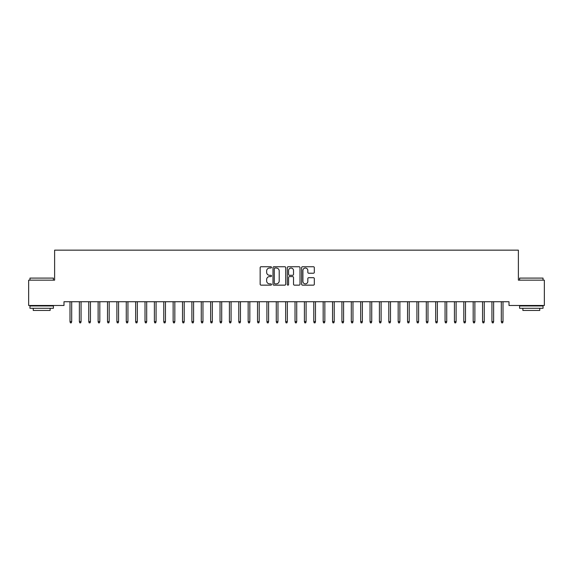 <?xml version="1.0" encoding="UTF-8"?>
<svg xmlns="http://www.w3.org/2000/svg" width="573" height="573" viewBox="0 0 573 573"><rect width="100%" height="100%" fill="white"/><g stroke="black" fill="none" stroke-linecap="round" stroke-linejoin="round"><path stroke-width="0.86" d="M271.502 267.383A0.645 0.645 0 0 0 270.857 266.739L261.073 266.739A0.917 0.917 0 0 0 260.156 267.655L260.156 284.222A0.917 0.917 0 0 0 261.073 285.146L270.857 285.146A0.645 0.645 0 0 0 271.502 284.502A0.645 0.645 0 0 0 270.857 283.857L269.589 283.857A2.944 2.944 0 0 1 266.646 280.913L266.646 279.531A2.944 2.944 0 0 1 269.589 276.587L270.857 276.587A0.645 0.645 0 0 0 271.502 275.942A0.645 0.645 0 0 0 270.857 275.298L269.589 275.298A2.944 2.944 0 0 1 266.646 272.354L266.646 270.972A2.944 2.944 0 0 1 269.589 268.028L270.857 268.028A0.645 0.645 0 0 0 271.502 267.383M313.395 273.228A0.917 0.917 0 0 0 314.319 272.304L314.319 267.655A0.917 0.917 0 0 0 313.395 266.739L302.537 266.739A0.917 0.917 0 0 0 301.62 267.655L301.62 284.222A0.917 0.917 0 0 0 302.537 285.146L313.395 285.146A0.917 0.917 0 0 0 314.319 284.222L314.319 278.614A0.917 0.917 0 0 0 313.395 277.69L308.747 277.69A0.917 0.917 0 0 0 307.83 278.614L307.83 281.393A2.464 2.464 0 0 1 305.366 283.857A2.464 2.464 0 0 1 302.902 281.393L302.902 270.492A2.464 2.464 0 0 1 305.366 268.028A2.464 2.464 0 0 1 307.83 270.492L307.83 272.304A0.917 0.917 0 0 0 308.747 273.228L313.395 273.228M509.003 301.727L63.997 301.727L63.997 305.481L28.65 305.481L28.65 280.161L54.621 280.161L54.621 250.157L518.379 250.157L518.379 280.161L544.35 280.161L544.35 305.481L509.003 305.481L509.003 301.727M285.698 267.655A0.917 0.917 0 0 0 284.774 266.739L273.915 266.739A0.917 0.917 0 0 0 272.992 267.655L272.992 284.222A0.917 0.917 0 0 0 273.915 285.146L284.774 285.146A0.917 0.917 0 0 0 285.698 284.222L285.698 267.655M288.226 266.739L299.085 266.739A0.917 0.917 0 0 1 300.008 267.655L300.008 284.222A0.917 0.917 0 0 1 299.085 285.146L294.436 285.146A0.917 0.917 0 0 1 293.519 284.222L293.519 277.504A0.917 0.917 0 0 0 292.595 276.587L289.515 276.587A0.917 0.917 0 0 0 288.591 277.504L288.591 284.502A0.645 0.645 0 0 1 287.947 285.146A0.645 0.645 0 0 1 287.302 284.502L287.302 267.655A0.917 0.917 0 0 1 288.226 266.739M274.925 268.028A0.645 0.645 0 0 0 274.281 268.673L274.281 283.212A0.645 0.645 0 0 0 274.925 283.857L276.258 283.857A2.944 2.944 0 0 0 279.209 280.913L279.209 270.972A2.944 2.944 0 0 0 276.258 268.028L274.925 268.028M293.519 270.535A2.464 2.464 0 0 0 291.055 268.071A2.464 2.464 0 0 0 288.591 270.535L288.591 274.381A0.917 0.917 0 0 0 289.515 275.298L292.595 275.298A0.917 0.917 0 0 0 293.519 274.381L293.519 270.535M71.689 321.625L71.31 322.843L70.372 322.843L69.999 321.625L71.689 321.625L71.689 301.727M69.999 321.625L69.999 301.727M81.065 321.625L80.686 322.843L79.754 322.843L79.375 321.625L81.065 321.625L81.065 301.727M79.375 321.625L79.375 301.727M90.441 321.625L90.068 322.843L89.13 322.843L88.751 321.625L90.441 321.625L90.441 301.727M88.751 321.625L88.751 301.727M29.961 278.098L53.404 278.098L29.961 278.098L29.961 280.161M53.404 308.288L29.961 308.288L29.961 305.946L53.404 305.946L53.404 308.288M50.123 308.288L50.123 310.444L33.241 310.444L33.241 308.288M519.596 278.098L543.039 278.098L519.596 278.098L519.596 280.161M543.039 308.288L519.596 308.288L519.596 305.946L543.039 305.946L543.039 308.288M539.759 308.288L539.759 310.444L522.877 310.444L522.877 308.288M99.817 321.625L99.444 322.843L98.506 322.843L98.126 321.625L99.817 321.625L99.817 301.727M98.126 321.625L98.126 301.727M109.192 321.625L108.82 322.843L107.882 322.843L107.502 321.625L109.192 321.625L109.192 301.727M107.502 321.625L107.502 301.727M118.568 321.625L118.196 322.843L117.257 322.843L116.885 321.625L118.568 321.625L118.568 301.727M116.885 321.625L116.885 301.727M127.944 321.625L127.571 322.843L126.633 322.843L126.261 321.625L127.944 321.625L127.944 301.727M126.261 321.625L126.261 301.727M137.319 321.625L136.947 322.843L136.009 322.843L135.636 321.625L137.319 321.625L137.319 301.727M135.636 321.625L135.636 301.727M146.695 321.625L146.323 322.843L145.384 322.843L145.012 321.625L146.695 321.625L146.695 301.727M145.012 321.625L145.012 301.727M156.078 321.625L155.698 322.843L154.76 322.843L154.388 321.625L156.078 321.625L156.078 301.727M154.388 321.625L154.388 301.727M165.454 321.625L165.074 322.843L164.136 322.843L163.763 321.625L165.454 321.625L165.454 301.727M163.763 321.625L163.763 301.727M174.829 321.625L174.45 322.843L173.512 322.843L173.139 321.625L174.829 321.625L174.829 301.727M173.139 321.625L173.139 301.727M184.205 321.625L183.826 322.843L182.894 322.843L182.515 321.625L184.205 321.625L184.205 301.727M182.515 321.625L182.515 301.727M193.581 321.625L193.208 322.843L192.27 322.843L191.891 321.625L193.581 321.625L193.581 301.727M191.891 321.625L191.891 301.727M202.957 321.625L202.584 322.843L201.646 322.843L201.266 321.625L202.957 321.625L202.957 301.727M201.266 321.625L201.266 301.727M212.332 321.625L211.96 322.843L211.022 322.843L210.642 321.625L212.332 321.625L212.332 301.727M210.642 321.625L210.642 301.727M221.708 321.625L221.336 322.843L220.397 322.843L220.025 321.625L221.708 321.625L221.708 301.727M220.025 321.625L220.025 301.727M231.084 321.625L230.711 322.843L229.773 322.843L229.401 321.625L231.084 321.625L231.084 301.727M229.401 321.625L229.401 301.727M240.459 321.625L240.087 322.843L239.149 322.843L238.776 321.625L240.459 321.625L240.459 301.727M238.776 321.625L238.776 301.727M249.835 321.625L249.463 322.843L248.524 322.843L248.152 321.625L249.835 321.625L249.835 301.727M248.152 321.625L248.152 301.727M259.218 321.625L258.838 322.843L257.9 322.843L257.528 321.625L259.218 321.625L259.218 301.727M257.528 321.625L257.528 301.727M268.594 321.625L268.214 322.843L267.276 322.843L266.903 321.625L268.594 321.625L268.594 301.727M266.903 321.625L266.903 301.727M277.969 321.625L277.59 322.843L276.652 322.843L276.279 321.625L277.969 321.625L277.969 301.727M276.279 321.625L276.279 301.727M287.345 321.625L286.966 322.843L286.034 322.843L285.655 321.625L287.345 321.625L287.345 301.727M285.655 321.625L285.655 301.727M296.721 321.625L296.348 322.843L295.41 322.843L295.031 321.625L296.721 321.625L296.721 301.727M295.031 321.625L295.031 301.727M306.097 321.625L305.724 322.843L304.786 322.843L304.406 321.625L306.097 321.625L306.097 301.727M304.406 321.625L304.406 301.727M315.472 321.625L315.1 322.843L314.162 322.843L313.782 321.625L315.472 321.625L315.472 301.727M313.782 321.625L313.782 301.727M324.848 321.625L324.476 322.843L323.537 322.843L323.165 321.625L324.848 321.625L324.848 301.727M323.165 321.625L323.165 301.727M334.224 321.625L333.851 322.843L332.913 322.843L332.541 321.625L334.224 321.625L334.224 301.727M332.541 321.625L332.541 301.727M343.599 321.625L343.227 322.843L342.289 322.843L341.916 321.625L343.599 321.625L343.599 301.727M341.916 321.625L341.916 301.727M352.975 321.625L352.603 322.843L351.664 322.843L351.292 321.625L352.975 321.625L352.975 301.727M351.292 321.625L351.292 301.727M362.358 321.625L361.978 322.843L361.04 322.843L360.668 321.625L362.358 321.625L362.358 301.727M360.668 321.625L360.668 301.727M371.734 321.625L371.354 322.843L370.416 322.843L370.043 321.625L371.734 321.625L371.734 301.727M370.043 321.625L370.043 301.727M381.109 321.625L380.73 322.843L379.792 322.843L379.419 321.625L381.109 321.625L381.109 301.727M379.419 321.625L379.419 301.727M390.485 321.625L390.106 322.843L389.174 322.843L388.795 321.625L390.485 321.625L390.485 301.727M388.795 321.625L388.795 301.727M399.861 321.625L399.488 322.843L398.55 322.843L398.171 321.625L399.861 321.625L399.861 301.727M398.171 321.625L398.171 301.727M409.237 321.625L408.864 322.843L407.926 322.843L407.546 321.625L409.237 321.625L409.237 301.727M407.546 321.625L407.546 301.727M418.612 321.625L418.24 322.843L417.302 322.843L416.922 321.625L418.612 321.625L418.612 301.727M416.922 321.625L416.922 301.727M427.988 321.625L427.616 322.843L426.677 322.843L426.305 321.625L427.988 321.625L427.988 301.727M426.305 321.625L426.305 301.727M437.364 321.625L436.991 322.843L436.053 322.843L435.681 321.625L437.364 321.625L437.364 301.727M435.681 321.625L435.681 301.727M446.739 321.625L446.367 322.843L445.429 322.843L445.056 321.625L446.739 321.625L446.739 301.727M445.056 321.625L445.056 301.727M456.115 321.625L455.743 322.843L454.804 322.843L454.432 321.625L456.115 321.625L456.115 301.727M454.432 321.625L454.432 301.727M465.498 321.625L465.118 322.843L464.18 322.843L463.808 321.625L465.498 321.625L465.498 301.727M463.808 321.625L463.808 301.727M474.874 321.625L474.494 322.843L473.556 322.843L473.183 321.625L474.874 321.625L474.874 301.727M473.183 321.625L473.183 301.727M484.249 321.625L483.87 322.843L482.932 322.843L482.559 321.625L484.249 321.625L484.249 301.727M482.559 321.625L482.559 301.727M493.625 321.625L493.246 322.843L492.314 322.843L491.935 321.625L493.625 321.625L493.625 301.727M491.935 321.625L491.935 301.727M503.001 321.625L502.628 322.843L501.69 322.843L501.311 321.625L503.001 321.625L503.001 301.727M501.311 321.625L501.311 301.727M53.404 280.161L53.404 278.098M48.06 305.946L48.06 305.481M35.304 305.946L35.304 305.481M543.039 280.161L543.039 278.098M537.696 305.946L537.696 305.481M524.94 305.946L524.94 305.481"/></g></svg>
